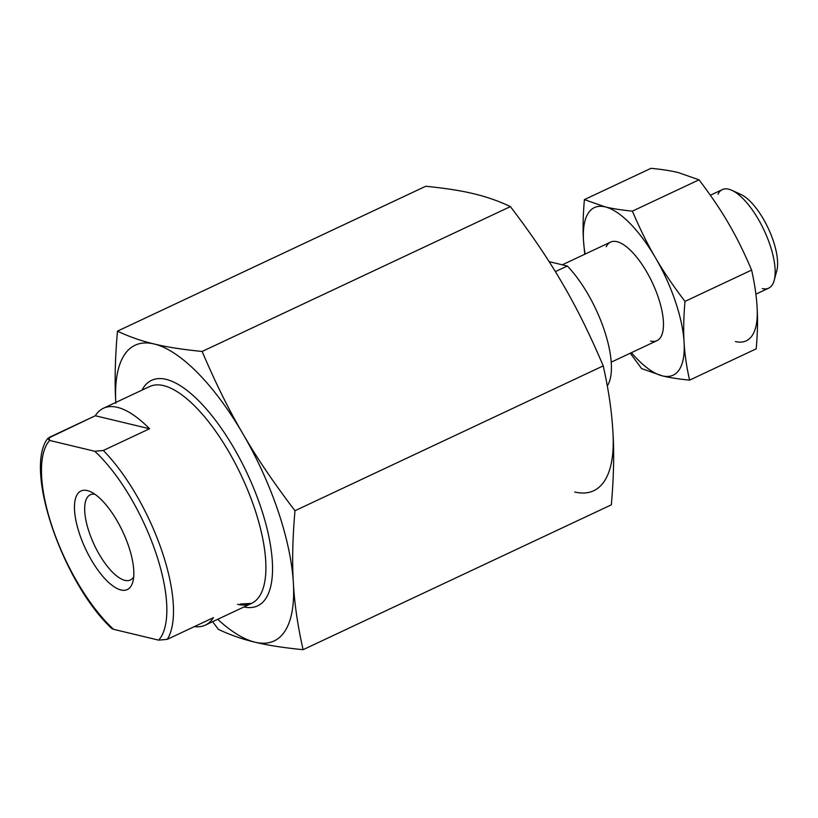 <?xml version="1.0" encoding="UTF-8"?>
<svg xmlns="http://www.w3.org/2000/svg" width="818" height="818" viewBox="0 0 818 818"><rect width="100%" height="100%" fill="white"/><g stroke="black" fill="none" stroke-linecap="round" stroke-linejoin="round"><path stroke-width="1.23" d="M94.868 494.225A47.086 17.73 -115.2 0 0 90.307 494.767A47.086 17.73 -115.2 0 0 91.544 538.633A47.086 17.73 -115.2 0 0 124.888 580.361A47.086 17.73 -115.2 0 0 130.359 580.003A47.086 17.73 -115.2 0 0 133.692 576.843A47.086 17.73 -115.2 0 1 124.888 580.361A47.086 17.73 -115.2 0 1 89.52 533.264A47.086 17.73 -115.2 0 1 94.868 494.225M113.579 629.318L158.672 640.136L167.261 639.349A119.806 45.113 -115.2 0 0 103.324 450.473L94.745 451.26L49.642 440.442A115.011 43.303 -115.2 0 0 52.526 527.896A115.011 43.303 -115.2 0 0 113.579 629.318L158.672 640.136A115.011 43.303 -115.2 0 0 155.798 552.682A115.011 43.303 -115.2 0 0 94.745 451.26L49.642 440.442L49.09 437.456L95.297 415.738L47.689 438.499C23.405 470.186 63.824 583.96 111.749 628.5L113.579 629.318A115.011 43.303 -115.2 0 1 52.526 527.896A115.011 43.303 -115.2 0 1 49.642 440.442L47.689 438.499M213.457 617.631L167.261 639.349A119.806 45.113 -115.2 0 0 103.324 450.473L94.745 451.26A115.011 43.303 -115.2 0 1 155.798 552.682A115.011 43.303 -115.2 0 1 158.672 640.136L167.261 639.349L213.457 617.631A119.806 45.113 -115.2 0 1 194.398 626.598A119.806 45.113 -115.2 0 0 205.338 625.116A119.806 45.113 -115.2 0 0 213.457 617.631M87.332 490.585A54.458 20.501 -115.2 0 0 91.401 560.064A54.458 20.501 -115.2 0 0 133.743 570.218A54.458 20.501 -115.2 0 0 87.332 490.585A54.458 20.501 -115.2 0 0 79.704 534.42A54.458 20.501 -115.2 0 0 120.982 589.993A54.458 20.501 -115.2 0 0 132.864 581.772A54.458 20.501 -115.2 0 0 122.71 531.567A54.458 20.501 -115.2 0 0 90.542 491.71A54.458 20.501 -115.2 0 0 87.332 490.585M103.324 450.473L149.53 428.755L95.297 415.738A119.806 45.113 -115.2 0 1 117.373 407.333A119.806 45.113 -115.2 0 0 103.426 408.264A119.806 45.113 -115.2 0 0 95.297 415.738L149.53 428.755A119.806 45.113 -115.2 0 0 117.373 407.333A119.806 45.113 -115.2 0 1 149.53 428.755L103.324 450.473M607.253 385.503L607.682 385.298A76.238 28.702 -115.2 0 0 567.303 266.014L549.113 261.648L567.303 266.014L555.35 271.627L567.303 266.014A76.238 28.702 -115.2 0 1 607.682 385.298L607.253 385.503M611.343 504.829L303.1 649.686C283.539 647.764 267.527 645.259 255.073 642.202C242.404 639.236 230.185 634.962 218.406 629.369L212.608 621.69L218.406 629.369C230.185 634.962 242.404 639.236 255.073 642.202A163.365 61.514 -115.2 0 0 293.365 582.886C294.46 603.541 297.701 625.811 303.1 649.686C283.539 647.764 267.527 645.259 255.073 642.202A163.365 61.514 -115.2 0 0 293.365 582.886C294.46 603.541 297.701 625.811 303.1 649.686L611.343 504.829C613.735 477.283 614.277 453.233 612.958 432.681C611.864 412.027 608.623 389.757 603.224 365.871L294.971 510.739C292.588 538.275 292.046 562.324 293.365 582.886A163.365 61.514 -115.2 0 0 242.885 433.765A163.365 61.514 -115.2 0 0 154.132 343.969C166.586 347.036 182.588 349.531 202.158 351.464C215.431 382.763 229.009 410.196 242.885 433.765C256.545 457.446 273.907 483.101 294.971 510.739C292.588 538.275 292.046 562.324 293.365 582.886A163.365 61.514 -115.2 0 0 242.885 433.765A163.365 61.514 -115.2 0 0 154.132 343.969A163.365 61.514 -115.2 0 0 115.798 402.446A163.365 61.514 -115.2 0 1 154.132 343.969C166.586 347.036 182.588 349.531 202.158 351.464C215.431 382.763 229.009 410.196 242.885 433.765C256.545 457.446 273.907 483.101 294.971 510.739L603.224 365.871C589.942 334.572 576.363 307.139 562.487 283.57C548.837 259.899 531.475 234.234 510.401 206.596C498.622 201.003 486.403 196.729 473.734 193.764C461.28 190.706 445.278 188.201 425.708 186.279L117.465 331.137C129.234 336.73 141.463 341.004 154.132 343.969C141.463 341.004 129.234 336.73 117.465 331.137C115.072 358.683 114.53 382.732 115.849 403.284C114.53 382.732 115.072 358.683 117.465 331.137L425.708 186.279C445.278 188.201 461.28 190.706 473.734 193.764C486.403 196.729 498.622 201.003 510.401 206.596L202.158 351.464L510.401 206.596C531.475 234.234 548.837 259.899 562.487 283.57C576.363 307.139 589.942 334.572 603.224 365.871C608.623 389.757 611.864 412.027 612.958 432.681A163.365 61.514 -115.2 0 1 574.676 491.996A163.365 61.514 -115.2 0 0 612.958 432.681C614.277 453.233 613.735 477.283 611.343 504.829M756.21 348.826C757.57 333.212 757.877 319.593 757.131 307.936C756.507 296.228 754.666 283.611 751.609 270.083L684.993 301.392C683.644 316.995 683.337 330.625 684.083 342.272C684.697 353.979 686.537 366.597 689.594 380.125C678.511 379.041 669.441 377.619 662.386 375.881A92.577 34.857 -115.2 0 0 684.083 342.272A92.577 34.857 -115.2 0 0 655.474 257.772C663.214 271.187 673.05 285.727 684.993 301.392C683.644 316.995 683.337 330.625 684.083 342.272A92.577 34.857 -115.2 0 0 655.474 257.772A92.577 34.857 -115.2 0 0 605.187 206.882A92.577 34.857 -115.2 0 0 583.49 240.502C582.743 228.846 583.05 215.226 584.4 199.612L605.187 206.882C612.242 208.621 621.312 210.042 632.396 211.136C639.921 228.866 647.611 244.418 655.474 257.772A92.577 34.857 -115.2 0 0 605.187 206.882A92.577 34.857 -115.2 0 0 583.49 240.502A92.577 34.857 -115.2 0 0 585.115 254.091A92.577 34.857 -115.2 0 1 583.49 240.502C582.743 228.846 583.05 215.226 584.4 199.612L605.187 206.882C612.242 208.621 621.312 210.042 632.396 211.136C639.921 228.866 647.611 244.418 655.474 257.772C663.214 271.187 673.05 285.727 684.993 301.392L751.609 270.083C744.083 252.343 736.394 236.801 728.531 223.437C720.791 210.032 710.954 195.492 699.012 179.827L632.396 211.136L699.012 179.827L678.234 172.557C671.179 170.819 662.11 169.408 651.016 168.314L584.4 199.612L651.016 168.314C662.11 169.408 671.179 170.819 678.234 172.557L699.012 179.827C710.954 195.492 720.791 210.032 728.531 223.437C736.394 236.801 744.083 252.343 751.609 270.083C754.666 283.611 756.507 296.228 757.131 307.936A92.577 34.857 -115.2 0 1 735.433 341.556A92.577 34.857 -115.2 0 0 757.131 307.936C757.877 319.593 757.57 333.212 756.21 348.826L689.594 380.125C678.511 379.041 669.441 377.619 662.386 375.881A92.577 34.857 -115.2 0 0 684.083 342.272C684.697 353.979 686.537 366.597 689.594 380.125L756.21 348.826M641.609 368.611L630.269 353.202L641.609 368.611L662.386 375.881L641.609 368.611M584.737 254.265L583.49 240.502L584.737 254.265M606.25 246.709A54.458 20.501 64.8 0 1 616.956 241.678A54.458 20.501 64.8 0 1 658.234 297.251A54.458 20.501 64.8 0 1 650.607 341.086M631.435 352.66A92.577 34.857 -115.2 0 0 662.386 375.881A92.577 34.857 -115.2 0 1 631.435 352.66M562.303 264.807L610.617 242.097A54.458 20.501 64.8 0 1 616.956 241.678A54.458 20.501 64.8 0 1 655.515 289.94A54.458 20.501 64.8 0 1 656.946 340.666L611.21 362.169M166.115 379.358A124.592 46.912 -115.2 0 0 141.984 390.135A124.592 46.912 -115.2 0 1 166.115 379.358A124.592 46.912 -115.2 0 1 260.267 505.688A124.592 46.912 -115.2 0 1 243.897 606.987A124.592 46.912 -115.2 0 0 260.267 505.688A124.592 46.912 -115.2 0 0 166.115 379.358M217.711 619.298A163.365 61.514 -115.2 0 0 255.073 642.202A163.365 61.514 -115.2 0 1 217.711 619.298M237.598 604.318A119.806 45.113 -115.2 0 0 251.545 603.398A119.806 45.113 -115.2 0 0 248.406 491.802A119.806 45.113 -115.2 0 0 163.569 385.626A119.806 45.113 -115.2 0 0 149.633 386.546A119.806 45.113 -115.2 0 1 163.569 385.626A119.806 45.113 -115.2 0 1 248.406 491.802A119.806 45.113 -115.2 0 1 251.545 603.398L240.195 604.032M755.883 294.173L768.654 288.171A54.458 20.501 -115.2 0 0 767.223 237.445A54.458 20.501 -115.2 0 0 728.664 189.183A54.458 20.501 -115.2 0 0 722.325 189.602L710.341 195.236M762.315 288.59A54.458 20.501 -115.2 0 0 774.196 280.369L776.793 270.717A46.105 17.362 -115.2 0 0 768.204 228.212A46.105 17.362 -115.2 0 0 740.965 194.469L731.865 190.318A54.458 20.501 -115.2 0 0 728.664 189.183A54.458 20.501 -115.2 0 0 717.959 194.214M774.196 280.369A54.458 20.501 -115.2 0 0 764.043 230.165A54.458 20.501 -115.2 0 0 731.865 190.318M775.086 274.664A46.105 17.362 -115.2 0 0 768.879 229.684A46.105 17.362 -115.2 0 0 738.245 193.518M103.426 408.264L149.633 386.546M205.338 625.116L251.545 603.398"/></g></svg>
